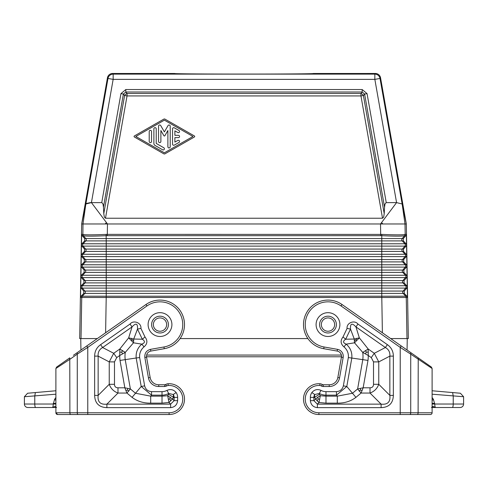 <?xml version="1.0" encoding="UTF-8"?>
<svg xmlns="http://www.w3.org/2000/svg" width="488" height="488" viewBox="0 0 488 488"><rect width="100%" height="100%" fill="white"/><g stroke="black" fill="none" stroke-linecap="round" stroke-linejoin="round"><path stroke-width="0.73" d="M172.551 128.838L172.551 144.112A1.165 1.165 0 0 0 174.295 145.125L178.962 142.453A1.165 1.165 0 0 0 179.389 140.861A1.165 1.165 0 0 0 177.797 140.434L174.881 142.099L174.881 137.64L178.382 137.64A1.165 1.165 0 0 0 179.547 136.475A1.165 1.165 0 0 0 178.382 135.31L174.881 135.31L174.881 130.845L177.797 132.516A1.165 1.165 0 0 0 179.389 132.089A1.165 1.165 0 0 0 178.962 130.491L174.295 127.826A1.165 1.165 0 0 0 172.551 128.838M153.885 128.814L153.885 143.435A2.33 2.33 0 0 0 155.056 145.454L162.632 149.792A1.165 1.165 0 0 0 164.23 149.365A1.165 1.165 0 0 0 163.803 147.766L156.221 143.435L156.221 128.814A1.165 1.165 0 0 0 155.05 127.649A1.165 1.165 0 0 0 153.885 128.814M149.218 131.504L149.218 141.447A1.165 1.165 0 0 0 150.389 142.612A1.165 1.165 0 0 0 151.554 141.447L151.554 131.504A1.165 1.165 0 0 0 150.389 130.339A1.165 1.165 0 0 0 149.218 131.504M164.383 152.805L135.816 136.475L164.383 120.146L192.955 136.475L164.383 152.805M134.352 136.982L163.803 153.818A1.165 1.165 0 0 0 164.962 153.818L194.419 136.982A0.586 0.586 0 0 0 194.419 135.969L164.962 119.133A1.165 1.165 0 0 0 163.803 119.133L134.352 135.969A0.586 0.586 0 0 0 134.352 136.982M158.551 141.447A1.165 1.165 0 0 0 159.716 142.612A1.165 1.165 0 0 0 160.887 141.447L160.887 130.522L163.876 135.713A0.586 0.586 0 0 0 164.889 135.713L167.884 130.522L167.884 146.778A1.165 1.165 0 0 0 169.049 147.943A1.165 1.165 0 0 0 170.214 146.778L170.214 126.172A1.165 1.165 0 0 0 168.037 125.587L164.383 131.919L160.729 125.587A1.165 1.165 0 0 0 158.551 126.172L158.551 141.447M107.299 235.655L107.299 234.368L106.134 234.392C92.677 234.99 84.924 234.99 82.868 234.392L83.332 235.686C85.327 236.296 92.958 236.296 106.225 235.686L381.775 235.686L381.866 234.392C395.323 234.99 403.076 234.99 405.131 234.392L404.668 235.686C402.673 236.296 395.042 236.296 381.775 235.686L381.775 246.105L404.918 246.105L402.362 249.069A1.751 1.751 -90 0 0 402.405 251.399L405.064 254.272L406.254 254.272L406.736 255.401L406.364 234.368L405.888 235.655L403.301 238.571L403.344 240.901L406.071 243.774L406.553 244.903M82.868 234.392L82.991 223.968L406.321 223.968L408.322 338.574L395.78 338.574L406.98 338.574L406.26 297.491L81.74 297.491L81.02 338.574L92.22 338.574L79.678 338.574L81.679 223.968L82.991 223.968L85.851 203.996L81.722 223.705L107.445 77.818A5.252 5.252 50 0 1 112.618 73.481L174.716 73.493M395.78 338.574L390.693 338.574M106.134 234.392L106.225 240.901L85.778 240.901L83.119 243.774L81.929 243.774L81.447 244.903L80.898 276.458L81.337 277.605L83.966 280.563L83.924 282.9L81.191 285.767L80.715 286.895L81.154 288.103L83.783 291.061L83.741 293.398L81.057 296.216L80.532 297.491L81.74 297.491L82.252 296.216L106.225 296.216L105.615 332.761M406.254 254.272L403.527 251.399L403.485 249.069L85.638 249.069L83.082 246.105L381.775 246.105L381.775 256.603L82.899 256.603A1.751 1.751 -90 0 1 82.936 254.272L81.746 254.272L81.264 255.401M81.746 254.272L84.473 251.399L84.516 249.069L81.886 246.105L81.447 244.964M97.307 338.574L92.22 338.574M80.715 286.956L80.532 297.491M384.215 213.659L383.66 217.044L382.513 218.234L360.961 95.929L363.401 95.502L364.615 94.05L384.55 207.18L384.215 213.659L363.401 95.502A3.501 2.129 40 0 0 360.961 93.452L127.039 93.452A3.501 2.129 -40 0 0 124.599 95.502L123.385 94.05L125.819 92.006L125.819 89.53L120.945 93.623L123.385 94.05L103.45 207.18L103.785 213.659L124.599 95.502L127.039 95.929L127.039 93.452L125.819 92.006L362.181 92.006L364.615 94.05L367.055 93.623L362.181 89.53L362.181 92.006L360.961 93.452L360.961 95.929L127.039 95.929L105.487 218.234L104.341 217.044L103.785 213.659M406.626 275.269L403.893 272.402L403.85 270.065L406.48 267.107L406.919 265.96L407.102 276.397L406.626 275.269L405.43 275.269L402.771 272.402L403.893 272.402M403.668 259.567L402.545 259.567A1.751 1.751 -90 0 0 402.588 261.897L405.247 264.771L381.775 264.771L381.775 267.107L405.284 267.107A1.751 1.751 -90 0 0 405.247 264.771L406.443 264.771L403.71 261.897L403.668 259.567L406.297 256.603L405.101 256.603L402.545 259.567L106.225 259.567L106.225 254.272L405.064 254.272A1.751 1.751 -90 0 1 405.101 256.603L381.775 256.603L381.775 264.771L106.225 264.771L106.225 267.107L82.716 267.107L85.272 270.065L402.728 270.065A1.751 1.751 -90 0 0 402.771 272.402L381.775 272.402L381.775 267.107L106.225 267.107L106.225 280.563L381.775 280.563L381.775 277.605L82.533 277.605A1.751 1.751 -90 0 1 82.57 275.269L81.374 275.269L80.898 276.397M381.866 234.392L107.299 234.368L107.476 223.968L91.427 202.605L85.851 203.996L107.982 78.464L107.445 77.818M384.55 207.18L384.983 204.155L386.057 202.63L396.573 202.605L374.845 79.373L380.018 78.464L380.555 77.818A5.252 5.252 130 0 0 375.382 73.481L313.29 73.487C317.542 74.261 170.458 74.261 174.71 73.481M81.374 275.269L84.107 272.402L84.149 270.065L81.52 267.107L81.081 265.96M81.52 267.107L82.716 267.107A1.751 1.751 -90 0 1 82.753 264.771L81.557 264.771L84.29 261.897L84.332 259.567L81.703 256.603L81.264 255.462M406.297 256.603L406.736 255.462L406.919 265.899L406.443 264.771M84.149 270.065L85.272 270.065A1.751 1.751 -90 0 1 85.229 272.402L381.775 272.402L381.775 277.605L405.467 277.605L402.911 280.563L381.775 280.563L381.775 285.767L406.809 285.767L404.076 282.9L404.034 280.563L406.663 277.605L407.102 276.458L407.468 297.491L406.943 296.216L404.259 293.398L404.216 291.061L406.846 288.103L407.285 286.956M180.115 338.574L307.885 338.574M81.557 264.771L81.081 265.899M81.929 243.774L84.656 240.901L84.698 238.571L82.112 235.655L83.277 235.661L82.814 234.368L81.636 234.368L82.112 235.655M406.809 285.767L407.285 286.895M80.898 276.458L80.715 286.895M403.485 249.069L406.114 246.105L406.553 244.964M81.636 234.368L81.447 244.903M83.125 223.968L105.109 223.968L106.457 222.613M86.364 203.465L90.365 202.63L101.943 202.63L103.017 204.155L103.45 207.18M381.543 222.613L382.891 223.968M382.513 218.234L105.487 218.234M380.555 77.818L406.278 223.705L402.149 203.996L396.573 202.605L380.524 223.968L380.701 235.655M406.364 234.368L405.186 234.368L405.01 223.968L402.149 203.996L396.573 202.605M151.609 324.581A8.4 8.4 0 0 0 160.009 332.975A8.4 8.4 0 0 0 168.409 324.581A8.4 8.4 0 0 1 160.009 332.975A8.4 8.4 0 0 1 151.609 324.581A8.4 8.4 0 0 1 160.009 316.181A8.4 8.4 0 0 1 168.409 324.581M327.991 316.181A8.4 8.4 0 0 0 319.591 324.581A8.4 8.4 0 0 0 327.991 332.975A8.4 8.4 0 0 0 336.391 324.581A8.4 8.4 0 0 0 327.991 316.181A8.4 8.4 0 0 0 319.591 324.581A8.4 8.4 0 0 0 327.991 332.975M410.859 352.696L401.234 345.955L400.233 347.389L410.731 354.129L410.859 352.696L418.234 357.863L407.059 350.036L407.254 338.574M146.62 355.063L341.38 355.063M146.565 357.155L150.164 377.541A8.747 8.747 0 0 0 158.777 384.77A8.747 8.747 0 0 1 150.164 377.541L148.437 377.846L144.844 357.46L146.565 357.155C146.321 353.959 147.736 351.933 150.822 351.073L164.261 348.7A24.498 24.498 0 0 0 182.64 315.205A24.498 24.498 0 0 0 145.961 304.512L77.141 352.696L77.269 354.129L87.767 347.389L86.766 345.955L73.395 355.319L80.941 350.036L80.746 338.574M168.049 383.757L168.165 385.502A13.646 13.646 0 0 1 182.75 398.647A13.646 13.646 0 0 1 169.11 412.769L169.11 414.519A15.396 15.396 0 0 0 184.501 398.586A15.396 15.396 0 0 0 168.049 383.757A5.252 5.252 0 0 0 165.67 384.514A5.252 5.252 0 0 1 168.049 383.757A15.396 15.396 0 0 1 184.501 398.586A15.396 15.396 0 0 1 169.11 414.519L78.147 414.519A1.751 0.872 -90 0 1 77.269 412.769L55.894 412.769A1.751 1.751 0 0 0 57.645 414.519A1.751 1.751 0 0 1 55.894 412.769L55.894 368.483L69.894 359.296L55.894 368.483L56.645 367.049L69.766 357.863L69.894 412.769A1.751 0.872 -90 0 0 70.772 414.519L78.147 414.519M77.141 352.696L73.395 355.319M164.761 386.52L166.585 386.008L165.67 384.514L164.761 384.77L164.761 386.52L158.777 386.52A10.498 10.498 0 0 1 148.437 377.846M176.137 392.541C173.624 389.583 170.58 388.857 167 390.37L168.683 393.438L173.252 394.524L176.137 392.541A8.522 8.522 0 0 1 177.632 397.372L177.632 400.648L174.131 400.648L170.635 404.143L170.635 407.645C174.802 407.144 177.132 404.808 177.632 400.648M144.649 385.862L139.653 357.558C139.306 353.263 140.77 349.701 144.039 346.858C147.461 343.912 147.779 340.624 144.997 336.982L142.301 339.215L133.73 339.038L128.661 337.861L133.48 342.808L133.73 339.038L137.488 329.095L140.916 328.406C141.624 322.861 133.517 319.634 130.046 324.044L132.047 326.911C135.999 322.641 137.817 323.367 137.488 329.095L142.301 339.215C145.29 341.197 145.131 342.844 141.819 344.15L133.48 342.808L125.27 352.403L119.798 349.036L119.749 355.478L125.27 352.403A26.718 26.718 0 0 0 125.209 359.638L136.183 358.003L141.203 386.472L151.542 395.146L151.542 391.644C147.894 391.321 145.601 389.394 144.649 385.862L141.203 386.472L132.065 397.36C137.323 401.325 143.533 403.253 150.701 403.143L150.701 396.146L135.512 393.255L130.375 388.942L124.843 387.801L126.929 393.053L130.375 388.942L125.209 359.638L120.017 360.437L124.843 387.801L117.986 387.801L117.986 393.053C113.698 391.455 110.782 388.54 109.239 384.3L114.485 384.3C114.534 386.563 115.705 387.728 117.986 387.801M168.47 394.237L168.683 393.438A13.871 13.871 0 0 1 162.016 395.146L162.016 396.146L167.695 395.731L168.976 402.484L172.471 398.989L167.695 395.731L168.47 394.237L173.527 397.372L173.252 394.524A5.026 5.026 0 0 1 174.131 397.372L174.131 400.648L172.471 398.989L173.527 397.372L177.632 397.372M94.642 356.124C94.696 351.293 96.685 347.468 100.613 344.656L102.62 347.523C99.29 349.432 97.801 352.299 98.143 356.118L94.642 356.124L94.642 395.396C94.934 403.259 99.021 407.34 106.89 407.645L106.89 404.143L117.986 393.053L126.929 393.053L132.065 397.36M150.701 403.143L162.016 403.143L168.976 402.484L170.635 404.143L106.89 404.143C100.339 404.857 97.423 401.941 98.143 395.396L94.642 395.396M113.71 353.294L109.239 361.895L114.485 361.895L116.723 357.594L113.71 353.294L102.62 347.523L132.047 326.911L128.661 337.861L119.798 349.036L113.71 353.294M170.843 400.855L169.787 399.062L170.196 397.195M169.787 399.062L168.238 399.123M128.795 391.12L127.484 390.022L127.697 388.356M122.622 350.573L121.646 352.129L119.719 352.177M121.646 352.129L122.561 353.788M131.235 338.275L132.065 339.8L131.132 340.276M139.653 357.558L136.183 358.003C135.731 352.391 137.61 347.773 141.819 344.15L144.039 346.858M127.484 390.022L125.886 390.522M132.065 339.8L133.718 340.929M73.395 414.519L57.645 414.519L70.772 414.519L57.645 414.519L55.894 412.769M55.894 394.2L24.4 396.726L27.596 393.243L55.894 390.766L35.374 392.559L34.776 396.049L34.776 404.021A3.501 0.903 90 0 0 35.679 407.517L56.236 407.517L52.399 407.517L54.955 406.412L56.535 407.535M54.955 406.412L56.236 407.517M24.4 404.021L53.302 404.021L53.009 406.602L52.399 407.517L27.901 407.517A3.501 3.501 0 0 1 24.4 404.021L24.4 396.726M55.894 397.464L54.571 399.361L55.894 400.459M158.777 386.52L158.777 384.77L164.761 384.77M414.605 355.319L342.039 304.512L341.039 305.945L400.233 347.389L400.233 412.769L318.89 412.769L318.89 414.519A15.396 15.396 0 0 1 303.499 398.586A15.396 15.396 0 0 1 319.951 383.757A5.252 5.252 0 0 1 322.33 384.514A1.751 1.751 0 0 0 323.239 384.77L329.223 384.77A8.747 8.747 0 0 0 337.836 377.541L339.563 377.846L343.155 357.46L341.435 357.155L337.836 377.541M323.739 348.7L324.038 346.98L337.483 349.347L337.178 351.073L323.739 348.7A24.498 24.498 0 0 1 305.36 315.205A24.498 24.498 0 0 1 342.039 304.512M337.178 351.073A5.252 5.252 0 0 1 341.435 357.155M310.368 400.648C310.868 404.808 313.198 407.144 317.365 407.645L317.365 404.143L313.869 400.648L310.368 400.648L310.368 397.372A8.522 8.522 0 0 1 311.863 392.541L314.748 394.524L319.317 393.438L321 390.37C317.42 388.857 314.376 389.583 311.863 392.541M343.351 385.862C342.399 389.394 340.105 391.321 336.458 391.644L336.458 395.146L346.797 386.472L343.351 385.862L348.347 357.558C348.7 353.275 347.236 349.707 343.961 346.858L346.181 344.15L354.52 342.808L362.73 352.403L368.251 355.478L368.202 349.036L362.73 352.403A26.718 26.718 0 0 1 362.791 359.638L367.983 360.437A31.964 31.964 0 0 0 368.251 355.478L371.276 357.594L373.515 361.895L378.761 361.895L378.761 384.3C377.218 388.54 374.302 391.455 370.014 393.053L370.014 387.801L363.157 387.801L357.625 388.942L361.071 393.053L363.157 387.801L367.983 360.437M348.347 357.558L362.791 359.638L357.625 388.942L352.488 393.255L337.3 396.146L337.3 403.143C344.467 403.253 350.677 401.325 355.935 397.36L346.797 386.472L351.817 358.003C352.281 352.403 350.396 347.785 346.181 344.15C342.869 342.82 342.704 341.173 345.699 339.215L350.512 329.095L354.27 339.038L345.699 339.215L343.003 336.982L347.084 328.406L350.512 329.095C350.17 323.373 351.982 322.641 355.953 326.911L357.954 324.044L387.387 344.656L385.38 347.523C388.71 349.432 390.199 352.299 389.857 356.118L393.358 356.124L393.358 395.396L389.857 395.396C390.577 401.941 387.661 404.857 381.11 404.143L381.11 407.645L317.365 407.645M321 390.37A10.376 10.376 0 0 0 325.984 391.644L325.984 395.146A13.871 13.871 0 0 1 319.317 393.438L319.53 394.237L314.473 397.372L314.748 394.524A5.026 5.026 0 0 0 313.869 397.372L314.473 397.372L317.157 400.855L319.024 402.484L320.305 395.731L317.804 397.195L313.869 400.648L313.869 397.372L310.368 397.372M337.3 403.143L325.984 403.143L325.984 396.146L320.305 395.731L319.53 394.237M359.205 391.12L360.516 390.022L362.114 390.522M360.516 390.022L360.303 388.356M319.762 399.123L318.213 399.062L317.804 397.195M318.213 399.062L317.157 400.855M373.515 361.895L373.515 384.3L378.761 384.3L389.857 395.396L389.857 356.118L378.761 361.895L374.29 353.294L385.38 347.523L355.953 326.911L359.339 337.861L354.52 342.808L354.27 339.038L359.339 337.861L368.202 349.036L374.29 353.294L371.276 357.594M365.378 350.573L366.354 352.129L365.439 353.788M366.354 352.129L368.281 352.177M356.765 338.275L355.935 339.8L356.868 340.276M355.935 339.8L354.282 340.929M432.106 412.769L432.106 368.483L431.355 367.049L418.234 357.863L418.106 412.769L432.106 412.769A1.751 1.751 0 0 1 430.355 414.519L318.89 414.519M433.045 406.412L431.764 407.517L435.601 407.517L433.045 406.412L431.514 407.523M432.106 368.483L410.731 354.129L410.731 412.769L418.106 412.769A1.751 0.872 90 0 1 417.228 414.519M433.411 406.632L434.308 407.157M460.404 393.243L463.6 396.726L460.404 393.243L452.626 392.559L453.224 396.049L453.224 404.021A3.501 0.903 90 0 1 452.321 407.517L435.601 407.517L434.991 406.602L434.698 404.021L434.991 406.602L435.601 407.517L460.099 407.517A3.501 3.501 0 0 0 463.6 404.021A3.501 3.501 0 0 1 460.099 407.517A3.501 3.501 0 0 0 463.6 404.021L463.6 396.726L432.106 394.2M400.233 414.519L409.853 414.519A1.751 0.872 90 0 0 410.731 412.769L400.233 412.769L400.233 414.519M452.626 392.559L432.106 390.766L452.626 392.559M432.106 397.464L433.429 399.361L432.106 400.459M323.239 386.52L323.239 384.77A1.751 1.751 0 0 1 322.33 384.514L321.415 386.008A3.501 3.501 0 0 0 323.239 386.52L329.223 386.52A10.498 10.498 0 0 0 339.563 377.846M327.991 336.476A11.901 11.901 0 0 0 339.892 324.581A11.901 11.901 0 0 1 327.991 336.476A11.901 11.901 0 0 0 339.892 324.581A11.901 11.901 0 0 0 327.991 312.68A11.901 11.901 0 0 0 316.09 324.581A11.901 11.901 0 0 0 327.991 336.476M405.131 234.392L404.668 235.686L402.179 238.571A1.751 1.751 -90 0 0 402.222 240.901L106.225 240.901L106.225 243.774L406.071 243.774M406.114 246.105L404.918 246.105A1.751 1.751 -90 0 0 404.881 243.774L402.222 240.901L403.344 240.901M382.385 332.761L381.775 296.216L106.225 296.216L106.225 293.398L83.741 293.398M81.337 277.605L82.533 277.605L85.089 280.563L106.225 280.563L106.225 291.061L84.906 291.061L82.35 288.103L381.775 288.103L381.775 296.216L406.992 296.216M81.154 288.103L82.35 288.103A1.751 1.751 -90 0 1 82.387 285.767L381.775 285.767L381.775 288.103L405.65 288.103L403.094 291.061A1.751 1.751 -90 0 0 403.137 293.398L106.225 293.398L106.225 291.061L404.216 291.061M81.886 246.105L83.082 246.105A1.751 1.751 -90 0 1 83.119 243.774L106.225 243.774L106.225 254.272L82.936 254.272L85.595 251.399L84.473 251.399M83.966 280.563L85.089 280.563A1.751 1.751 -90 0 1 85.046 282.9L402.954 282.9L405.613 285.767A1.751 1.751 -90 0 1 405.65 288.103L406.846 288.103M81.057 296.216L82.252 296.216L84.863 293.398A1.751 1.751 -90 0 0 84.906 291.061L83.783 291.061M83.924 282.9L85.046 282.9L82.387 285.767L81.191 285.767M404.034 280.563L402.911 280.563A1.751 1.751 -90 0 0 402.954 282.9L404.076 282.9M84.516 249.069L85.638 249.069A1.751 1.751 -90 0 1 85.595 251.399L403.527 251.399M402.149 203.996L380.018 78.464A5.252 5.252 40 0 0 374.845 74.121L113.155 74.121L113.155 79.373L107.982 78.464A5.252 5.252 140 0 1 113.155 74.121L112.618 73.481M403.71 261.897L106.225 261.897L106.225 264.771L82.753 264.771L85.412 261.897L84.29 261.897M367.055 93.623L386.252 202.605M406.663 277.605L405.467 277.605A1.751 1.751 -90 0 0 405.43 275.269L82.57 275.269L85.229 272.402L84.107 272.402M81.703 256.603L82.899 256.603L85.455 259.567L84.332 259.567M404.259 293.398L403.137 293.398L405.748 296.216L406.26 297.491L407.523 297.491M403.301 238.571L85.821 238.571A1.751 1.751 -90 0 1 85.778 240.901L84.656 240.901M125.819 89.53L362.181 89.53M406.48 267.107L405.284 267.107L402.728 270.065L403.85 270.065M404.723 235.661L405.888 235.655M91.427 202.605L113.155 79.373L374.845 79.373L374.845 74.121L375.382 73.481M85.455 259.567A1.751 1.751 -90 0 1 85.412 261.897L106.225 261.897L106.225 259.567L85.455 259.567M120.945 93.623L101.748 202.605M84.698 238.571L85.821 238.571L83.277 235.661M153.36 324.581A6.649 6.649 0 0 0 160.009 331.23A6.649 6.649 0 0 0 166.658 324.581A6.649 6.649 0 0 0 160.009 317.932A6.649 6.649 0 0 0 153.36 324.581M321.342 324.581A6.649 6.649 0 0 0 327.991 331.23A6.649 6.649 0 0 0 334.64 324.581A6.649 6.649 0 0 0 327.991 317.932A6.649 6.649 0 0 0 321.342 324.581M169.11 412.769L77.269 412.769L77.269 354.129L69.894 359.296M87.767 414.519L87.767 347.389L146.961 305.945L145.961 304.512M168.165 385.502A3.501 3.501 0 0 0 166.585 386.008M170.635 407.645L106.89 407.645M100.613 344.656L130.046 324.044M144.997 336.982L140.916 328.406M151.542 391.644L162.016 391.644A10.376 10.376 0 0 0 167 390.37M160.009 336.476A11.901 11.901 0 0 1 148.108 324.581A11.901 11.901 0 0 1 160.009 312.68A11.901 11.901 0 0 1 171.91 324.581A11.901 11.901 0 0 1 160.009 336.476M144.844 357.46C144.515 353.202 146.406 350.494 150.517 349.347L163.962 346.98A22.747 22.747 0 0 0 181.024 315.876A22.747 22.747 0 0 0 146.961 305.945M162.016 403.143L162.016 396.146L150.701 396.146L151.542 395.146L162.016 395.146L162.016 391.644M98.143 395.396L98.143 356.118L109.239 361.895L109.239 384.3L98.143 395.396M120.017 360.437A31.964 31.964 0 0 1 119.749 355.478L116.723 357.594M114.485 384.3L114.485 361.895M163.962 346.98L164.261 348.7M150.517 349.347L150.822 351.073M55.894 404.021L53.302 404.021L53.302 403.375L55.894 403.375M54.571 399.361L53.302 404.021M324.038 346.98A22.747 22.747 0 0 1 306.976 315.876A22.747 22.747 0 0 1 341.039 305.945M337.483 349.347A6.997 6.997 0 0 1 343.155 357.46M329.223 384.77L329.223 386.52M319.951 383.757L319.835 385.502A3.501 3.501 0 0 1 321.415 386.008M319.835 385.502A13.646 13.646 0 0 0 305.25 398.647A13.646 13.646 0 0 0 318.89 412.769M325.984 391.644L336.458 391.644M343.003 336.982C340.215 340.569 340.532 343.863 343.961 346.858M357.954 324.044C354.434 319.61 346.37 322.904 347.084 328.406M387.387 344.656C391.315 347.468 393.304 351.293 393.358 356.124M393.358 395.396C393.066 403.259 388.979 407.34 381.11 407.645M325.984 395.146L336.458 395.146L337.3 396.146L325.984 396.146L325.984 395.146M325.984 403.143L319.024 402.484L317.365 404.143L381.11 404.143L370.014 393.053L361.071 393.053L355.935 397.36M373.515 384.3C373.466 386.563 372.295 387.728 370.014 387.801M433.429 399.361L434.698 404.021L463.6 404.021M432.106 403.375L434.698 403.375M432.106 404.021L434.698 404.021M146.516 356.777L341.484 356.777"/></g></svg>
